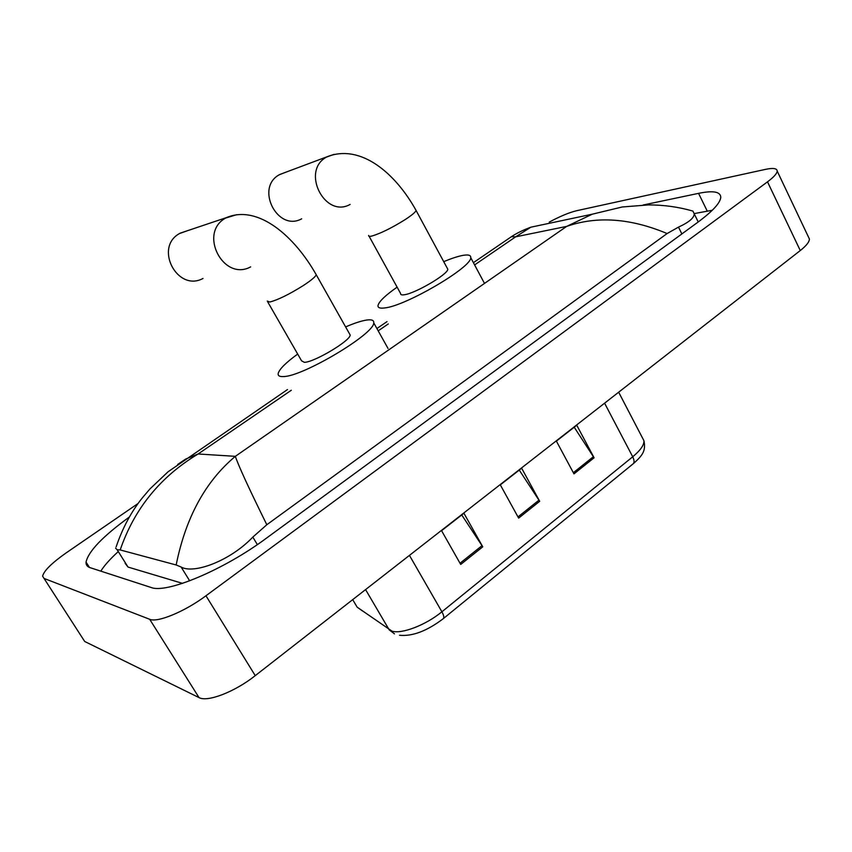 <?xml version="1.0" encoding="UTF-8"?>
<svg xmlns="http://www.w3.org/2000/svg" width="852" height="852" viewBox="0 0 852 852"><rect width="100%" height="100%" fill="white"/><g stroke="black" fill="none" stroke-linecap="round" stroke-linejoin="round"><path stroke-width="1.28" d="M574.205 427.214L594.089 457.79L576.761 425.223L556.388 441.112L573.971 473.872L594.089 457.79M461.741 514.949L482.754 546.814L463.925 513.245L441.57 530.689L460.698 564.439L482.754 546.814M519.262 470.08L539.689 501.285L521.648 468.217L500.316 484.863L518.644 518.112L539.689 501.285M808.42 236.931L809.4 238.997C809.4 241.883 806.354 245.738 800.273 250.552L255.249 675.647C234.832 691.856 207.419 702.421 199.027 697.596L84.699 641.481L82.985 638.819M549.221 222.116C560.073 216.301 569.221 212.499 576.666 210.71L765.341 169.399C773.094 167.759 777.045 168.323 777.194 171.082C776.992 173.584 773.765 177.163 767.514 181.838L205.96 595.772C184.831 611.576 157.396 622.918 149.686 619.287L44.027 578.423L42.611 576.176C43.921 570.765 51.844 562.959 66.371 552.746L138.12 503.468M129.323 517.047C102.804 536.334 88.384 551.351 86.052 562.086C85.871 564.833 87.17 566.676 89.971 567.624L151.038 587.454C166.353 593.951 223.831 569.871 266.271 538.283L698.129 222.031C712.783 211.136 720.323 202.872 720.771 197.238C720.472 191.668 713.071 190.369 698.565 193.351L643.111 205.012M712.293 210.263L694.231 213.586M117.949 551.872C110.078 559.072 104.359 565.483 100.792 571.138M125.127 563.31L128.024 567.07L182.52 583.364M177.695 464.425L185.693 459.047L198.111 453.988C160.304 476.779 134.318 508.761 120.185 549.945L117.139 549.742L115.595 548.134M692.91 211.072L694.242 213.852C694.124 217.931 688.874 222.361 678.49 227.111L667.116 233.544C630.501 218.197 597.007 215.812 566.655 226.398L592.31 214.182L622.216 206.983L648.436 204.917C663.655 204.885 678.48 206.94 692.91 211.072M120.185 549.945L176.162 564.982C185.693 517.601 205.417 481.38 235.344 456.331C238.517 465.831 249.008 488.633 266.814 524.736L667.116 233.544M266.814 524.736L252.831 537.09C229.965 561.148 193.542 574.312 181.125 567.017L176.162 564.982M473.403 262.661L511.424 236.707C516.397 233.341 522.872 230.168 530.849 227.196L515.673 236.824L511.424 236.707L509.059 238.326M116.138 546.92C122.539 527.995 131.314 511.605 142.444 497.749L149.952 488.931L168.046 471.795L287.475 389.566M187.845 230.583L179.559 233.523C153.754 247.517 177.429 292.385 202.978 278.476M267.837 302.109L301.565 360.822L304.398 362.345C314.516 362.164 350.492 340.651 350.183 335.028L349.427 333.696M345.614 326.912C354.602 323.046 361.727 320.746 366.978 320.001C371.791 319.372 374.049 320.331 373.73 322.844C374.699 333.75 302.588 376.765 283.386 376.563C279.573 376.765 277.837 375.764 278.178 373.527C279.286 369.204 285.793 362.707 297.678 354.07M285.452 172.349L279.254 174.777C254.876 187.972 277.709 232.255 301.683 218.794M369.129 236.302L400.621 293.525C400.461 294.739 401.675 295.154 404.274 294.76C415.222 293.514 448.152 274.163 447.801 269.221L447.172 268.071M443.711 261.649C451.219 258.529 457.417 256.473 462.295 255.493C468.185 254.375 470.996 255.099 470.741 257.677C471.742 267.283 405.744 305.974 384.816 307.923C379.96 308.594 377.692 307.764 378.022 305.442C379.044 301.438 385.413 295.346 397.117 287.156M355.124 603.748L357.148 607.167L392.005 631.151C401.707 634.314 425.968 624.995 441.9 611.789C443.935 615.517 444.329 617.86 443.083 618.818C426.948 631.023 412.421 636.508 399.513 635.272M394.465 633.856L389.204 629.862L365.572 589.605M352.707 599.638L357.148 607.167L362.632 611.054M443.413 618.552L632.834 464.074C634.495 462.785 634.452 460.357 632.716 456.789C640.47 450.335 644.208 444.989 643.931 440.718L642.397 437.768M409.45 555.376L441.9 611.789L632.716 456.789L604.59 403.177M539.007 500.135L517.995 516.919M482.04 545.642L460.016 563.236M593.418 456.672L573.343 472.7M291.32 390.248L198.111 453.988L235.344 456.331L566.655 226.398L515.673 236.824L474.607 264.908M388.288 323.941L378.192 330.842M767.514 181.838L800.273 250.552M44.027 578.423L84.699 641.481M149.686 619.287L199.027 697.596M205.96 595.772L255.249 675.647M707.245 211.094L698.565 193.351M128.024 567.07L117.139 549.742M681.877 233.938L678.49 227.111M257.347 544.598L252.831 537.09M189.666 580.83L181.125 567.017M267.251 301.075L269.775 302.023C277.912 299.915 289.084 294.441 303.269 285.58C311.055 280.478 315.378 276.879 316.241 274.77L315.677 273.758M250.648 266.878C223.426 281.842 198.09 233.086 225.61 218.069L236.59 214.725M368.639 235.418C368.362 236.43 369.48 236.632 371.994 236.025C380.801 233.363 391.845 227.899 405.115 219.635C411.75 215.279 415.414 212.233 416.095 210.487L415.627 209.613M350.119 204.427C324.878 218.74 300.713 171.114 326.422 157.119L334.027 154.361M618.658 392.208L643.931 440.718C645.88 450.484 643.175 454.989 633.281 463.722M777.194 171.082L809.4 238.997M89.449 567.432L86.052 562.086M698.225 221.957L694.242 213.852M376.903 328.531L387.01 321.63M530.849 227.196L592.31 214.182M350.183 335.028L316.241 274.77C294.877 236.771 258.294 204.054 226.323 217.654L180.219 233.139M373.73 322.844L388.001 348.415M447.801 269.221L416.095 210.487C396.116 174.234 361.205 143.2 326.987 156.789L279.797 174.468M470.741 257.677L484.074 282.63"/></g></svg>
